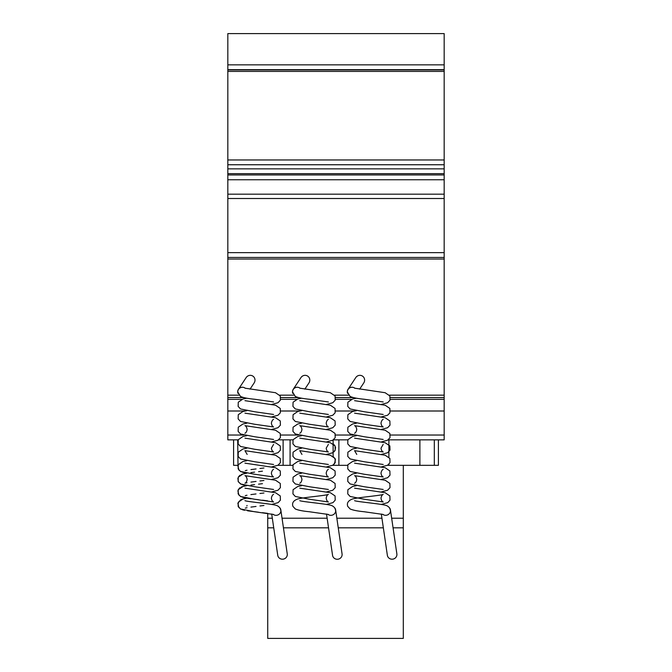 <?xml version="1.0" encoding="UTF-8"?>
<svg xmlns="http://www.w3.org/2000/svg" width="672" height="672" viewBox="0 0 672 672"><rect width="100%" height="100%" fill="white"/><g stroke="black" fill="none" stroke-linecap="round" stroke-linejoin="round"><path stroke-width="1.01" d="M237.754 392.314A4.712 4.679 0 0 1 237.737 391.936L237.737 391.936A4.712 4.679 0 0 1 243.617 387.408M292.555 392.314A4.712 4.679 0 0 1 292.538 391.936L292.538 391.936A4.712 4.679 0 0 1 298.418 387.408M347.365 392.314A4.712 4.679 0 0 1 347.348 391.936L347.348 391.936A4.712 4.679 0 0 1 353.228 387.408M354.967 388.282A4.805 4.67 -146.6 0 0 347.55 393.338M359.654 389.147L363.787 382.889A4.956 4.805 123.4 0 0 362.494 376.11A4.956 4.805 123.4 0 0 355.757 377.597L348.046 389.298M300.157 388.282A4.805 4.67 -146.6 0 0 292.748 393.338M304.853 389.147L308.977 382.889A4.956 4.805 123.4 0 0 307.692 376.11A4.956 4.805 123.4 0 0 300.947 377.597L293.236 389.298M245.347 388.282A4.805 4.67 -146.6 0 0 237.938 393.338M250.043 389.147L254.167 382.889A4.956 4.805 123.4 0 0 252.882 376.11A4.956 4.805 123.4 0 0 246.145 377.597L238.434 389.298M382.67 514.307A4.805 4.62 -8.3 0 0 389.491 507.814M381.326 514.013L387.349 555.248A4.805 4.62 -8.3 0 0 396.908 554.551A4.805 4.62 -8.3 0 0 396.866 553.862L390.457 509.989M327.86 514.307A4.805 4.62 -8.3 0 0 334.69 507.814M326.516 514.013L332.539 555.248A4.805 4.62 -8.3 0 0 342.107 554.551A4.805 4.62 -8.3 0 0 342.056 553.862L335.647 509.989M273.05 514.307A4.805 4.62 -8.3 0 0 279.88 507.814M271.706 514.013L277.738 555.248A4.805 4.62 -8.3 0 0 287.297 554.551A4.805 4.62 -8.3 0 0 287.246 553.862L280.837 509.989M393.061 527.822L403.309 527.822L403.309 638.4L267.733 638.4L267.733 513.366M403.309 527.822L403.309 465.326L387.433 465.326M347.617 465.326L332.623 465.326M292.807 465.326L277.813 465.326M403.309 518.204L391.65 518.204M381.94 518.204L336.848 518.204M327.13 518.204L282.038 518.204M272.32 518.204L267.733 518.204M383.342 527.822L338.251 527.822M328.532 527.822L283.441 527.822M273.731 527.822L267.733 527.822M390.398 411.004L444.175 411.004L444.175 439.858L388.214 439.849L388.886 439.849L388.886 457.094L388.886 439.849L434.314 439.849L434.314 465.326L403.309 465.326M419.891 439.849L419.891 465.326M388.886 464.276L388.886 465.326L388.886 464.276M347.81 439.849L333.404 439.849L347.81 439.849L333.404 439.849L338.881 439.858L338.881 465.326M237.686 465.326L233.596 465.326L233.596 439.849L237.686 439.849L238.006 465.326M237.686 439.849L227.825 439.858L227.825 194.183L227.825 198.509L444.175 198.509L444.175 194.183L227.825 194.183L227.825 33.6L444.175 33.6L444.175 64.848L227.825 64.848M290.086 439.849L278.603 439.849L283.114 439.849L283.114 465.326L283.122 439.849L290.086 439.849L290.086 465.326M333.119 440.042L333.119 456.338L335.446 459.463L334.446 463.873M434.314 439.849L438.404 439.849L438.404 465.326L434.314 465.326M391.768 69.661L420.613 69.661M444.175 411.004L444.175 64.848M444.175 69.661L227.825 69.661L444.175 69.661M444.175 69.938L227.825 69.938M444.175 71.417L227.825 71.417M444.175 174.947L227.825 174.947L444.175 174.947M444.175 259.022L227.825 259.022M444.175 397.58L390.373 397.58M353.304 397.58L335.563 397.58M298.494 397.58L280.753 397.58M243.692 397.58L227.825 397.58M444.175 399.344L390.272 399.344M351.389 399.344L335.462 399.344M296.579 399.344L280.652 399.344M241.769 399.344L227.825 399.344M354.707 411.004L335.588 411.004M299.897 411.004L280.787 411.004M245.095 411.004L227.825 411.004M444.175 439.849L388.214 439.849M227.825 439.858L238.199 439.849M436.96 439.849L424.939 439.849L436.96 439.849M444.175 159.978L227.825 159.978M444.175 164.749L227.825 164.749M444.175 168.865L227.825 168.865M444.175 173.653L227.825 173.653M444.175 179.76L227.825 179.76M444.175 252.63L227.825 252.63M444.175 257.435L227.825 257.435M444.175 395.178L389.39 395.178M348.55 395.178L334.589 395.178M293.74 395.178L279.779 395.178M238.93 395.178L227.825 395.178M444.175 435.036L390.365 435.036M353.102 435.036L335.555 435.036M298.292 435.036L280.753 435.036M243.482 435.036L227.825 435.036M293.009 439.849L278.603 439.849M273.588 401.965L254.554 399.244C248.002 398.622 243.323 397.698 240.5 396.463L237.737 391.936M271.69 404.443L278.023 402.713L280.392 400.151L280.258 395.942L275.52 392.717L244.969 388.172M273.58 414.464L254.562 411.743L240.5 408.962L238.14 406.4L238.274 402.2L243.012 398.966L246.842 398.194M271.69 416.942L278.032 415.212L280.333 412.793L280.258 408.45L275.52 405.216L244.969 400.672M273.563 419.42L273.58 419.412C272.572 419.698 271.832 420.958 271.37 423.192C271.765 425.309 272.496 426.569 273.58 426.964L254.562 424.25L240.5 421.462L238.14 418.9L238.274 414.691L243.004 411.466L246.842 410.693M271.69 441.941L278.023 440.21L280.392 437.648L280.258 433.44L275.512 430.214L244.944 425.662C245.96 425.956 246.7 427.216 247.162 429.442C246.767 431.567 246.028 432.827 244.944 433.213M271.69 429.442L278.023 427.711L280.392 425.149L280.258 420.941L275.52 417.715L244.969 413.171M273.571 439.463L254.554 436.75L240.5 433.961L238.14 431.399L238.274 427.199L243.004 423.965L246.842 423.192M273.563 444.419L271.37 448.19C271.757 450.307 272.496 451.567 273.588 451.97L254.562 449.249L240.5 446.46L238.14 443.898L238.274 439.698L243.012 436.464L246.842 435.691M271.69 454.44L278.032 452.71L280.392 450.148L280.258 445.948L275.512 442.714L244.969 438.169M273.58 464.47L254.562 461.748L240.5 458.959L238.14 456.397L238.274 452.197L243.02 448.963L246.842 448.19M271.69 466.939L278.023 465.209L280.392 462.647L280.258 458.447L275.52 455.213L244.944 450.66L247.162 454.44M273.554 469.426L273.58 469.409C272.572 469.703 271.832 470.963 271.37 473.189C271.765 475.314 272.496 476.574 273.58 476.969L254.554 474.247L240.5 471.458L238.14 468.896L238.274 464.696L243.012 461.462L246.842 460.69M271.69 491.938L278.023 490.216L280.392 487.645L280.258 483.445L275.512 480.211L244.944 475.658C245.96 475.952 246.7 477.212 247.162 479.438C246.767 481.564 246.028 482.824 244.944 483.218L244.969 483.21M271.69 479.438L278.023 477.716L280.392 475.146L280.258 470.946L275.52 467.712L244.952 463.159M273.588 489.468L254.562 486.746L240.5 483.958L238.14 481.396L238.274 477.196L243.012 473.962L246.842 473.189L244.625 473.592M273.554 494.424L273.58 494.416C272.572 494.701 271.832 495.961 271.37 498.187C271.765 500.312 272.504 501.572 273.588 501.967L254.562 499.246L240.5 496.465L238.132 493.895L238.266 489.695L243.02 486.461L246.842 485.688L244.608 486.091M271.69 504.437L278.2 502.606L280.392 500.144L280.258 495.944L275.512 492.71L244.978 488.174M273.588 514.466L254.461 511.736L240.5 508.956L238.14 506.394L238.274 502.194L243.029 498.96L246.842 498.187L244.642 498.59M280.795 510.67C280.392 507.377 278.166 505.453 274.117 504.882C267.28 503.471 246.582 501.614 244.944 500.657M328.39 401.965L309.364 399.244C302.812 398.622 298.124 397.698 295.31 396.463L292.547 391.936M326.491 404.443L332.833 402.713L335.202 400.151L335.068 395.942L330.322 392.717L299.779 388.172M328.39 414.464L309.364 411.743L295.302 408.962L292.942 406.4L293.076 402.2L297.822 398.966L301.652 398.194M326.491 416.942L332.833 415.212L335.135 412.793L335.068 408.45L330.322 405.216L299.771 400.672M328.364 419.42L328.39 419.412C327.373 419.698 326.642 420.958 326.18 423.192C326.567 425.309 327.306 426.569 328.39 426.964L309.372 424.25L295.31 421.462L292.95 418.9L293.076 414.691L297.814 411.466L301.652 410.693M326.491 441.941L332.833 440.21L335.194 437.648L335.059 433.44L330.322 430.214L299.754 425.662C300.77 425.956 301.501 427.216 301.963 429.442C301.577 431.567 300.838 432.827 299.754 433.213M326.491 429.442L332.833 427.711L335.202 425.149L335.068 420.941L330.322 417.715L299.771 413.171M328.381 439.463L309.364 436.75L295.302 433.961L292.942 431.399L293.076 427.199L297.814 423.965L301.652 423.192M328.373 444.419L326.18 448.19C326.567 450.307 327.306 451.567 328.39 451.97L309.364 449.249L295.31 446.46L292.942 443.898L293.076 439.698L297.822 436.464L301.652 435.691M326.491 454.44L332.833 452.71L335.202 450.148L335.068 445.948L330.322 442.714L299.779 438.169M328.39 464.47L309.372 461.748L295.31 458.959L292.942 456.397L293.076 452.197L297.822 448.963L301.652 448.19M326.491 466.939L332.833 465.209L335.202 462.647L335.068 458.447L330.322 455.213L299.754 450.66L301.963 454.44M328.364 469.426L328.39 469.409C327.373 469.703 326.642 470.963 326.18 473.189C326.567 475.314 327.306 476.574 328.39 476.969L309.364 474.247L295.31 471.458L292.942 468.896L293.076 464.696L297.822 461.462L301.652 460.69M326.491 491.938L332.833 490.216L335.202 487.645L335.068 483.445L330.322 480.211L299.754 475.658C300.77 475.952 301.501 477.212 301.963 479.438C301.577 481.564 300.838 482.824 299.754 483.218L299.762 483.21M326.491 479.438L332.833 477.716L335.202 475.146L335.068 470.946L330.322 467.712L299.779 463.168M328.39 489.468L309.364 486.746L295.31 483.958L292.942 481.396L293.076 477.196L297.822 473.962L301.652 473.189M328.39 514.466L309.263 511.736C302.761 511.115 298.108 510.191 295.31 508.956L292.942 506.394C291.791 502.992 293.42 500.514 297.83 498.96C303.685 497.372 326.458 495.474 328.381 494.416C327.373 494.701 326.642 495.961 326.18 498.187C326.567 500.312 327.306 501.572 328.39 501.967L309.364 499.246L295.31 496.465L292.942 493.895L293.076 489.695L297.822 486.461L301.652 485.688M326.491 504.437L333.01 502.606L335.202 500.144L335.068 495.944L330.322 492.71L299.779 488.174M335.597 510.67C335.202 507.377 332.976 505.453 328.919 504.882C322.09 503.471 301.384 501.614 299.754 500.657M383.2 401.965L364.174 399.244C357.613 398.622 352.934 397.698 350.12 396.463L347.348 391.936M381.301 404.443L387.643 402.713L390.004 400.151L389.869 395.942L385.132 392.717L354.589 388.172M383.191 414.464L364.174 411.743L350.112 408.962L347.752 406.4L347.886 402.2L352.632 398.966L356.462 398.194M381.301 416.942L387.643 415.212L389.945 412.793L389.869 408.45L385.132 405.216L354.581 400.672M383.174 419.42L383.2 419.412C382.183 419.698 381.444 420.958 380.982 423.192C381.377 425.309 382.116 426.569 383.2 426.964L364.174 424.25L350.12 421.462L347.752 418.9L347.886 414.691L352.624 411.466L356.454 410.693M381.301 441.941L387.635 440.21L390.004 437.648L389.869 433.44L385.132 430.214L354.556 425.662C355.572 425.956 356.311 427.216 356.773 429.442C356.378 431.567 355.648 432.827 354.564 433.213M381.301 429.442L387.643 427.711L390.004 425.149L389.869 420.941L385.132 417.715L354.581 413.171M383.191 439.463L364.174 436.75L350.112 433.961L347.752 431.399L347.886 427.199L352.624 423.965L356.454 423.192M383.174 444.419L380.982 448.19C381.377 450.307 382.116 451.567 383.2 451.97L364.174 449.249L350.12 446.46L347.752 443.898L347.886 439.698L352.632 436.464L356.454 435.691M381.301 454.44L387.643 452.71L390.004 450.148L389.869 445.948L385.132 442.714L354.589 438.169M383.2 464.47L364.174 461.748L350.12 458.959L347.752 456.397L347.886 452.197L352.632 448.963L356.454 448.19M381.301 466.939L387.643 465.209L390.004 462.647L389.869 458.447L385.132 455.213L354.564 450.66L356.773 454.44M383.174 469.426L383.191 469.409C382.183 469.703 381.444 470.963 380.982 473.189C381.377 475.314 382.116 476.574 383.2 476.969L364.174 474.247L350.12 471.458L347.752 468.896L347.886 464.696L352.624 461.462L356.454 460.69M381.301 491.938L387.643 490.216L390.004 487.645L389.869 483.445L385.132 480.211L354.564 475.658C355.572 475.952 356.311 477.212 356.773 479.438C356.387 481.564 355.648 482.824 354.556 483.218L354.572 483.21M381.301 479.438L387.643 477.716L390.004 475.146L389.869 470.946L385.132 467.712L354.589 463.168M383.2 489.468L364.174 486.746L350.12 483.958L347.752 481.396L347.886 477.196L352.632 473.962L356.454 473.189M383.2 514.466L364.073 511.736C357.563 511.115 352.909 510.191 350.112 508.956L347.752 506.394C346.601 502.992 348.23 500.514 352.64 498.96C358.487 497.372 381.268 495.474 383.191 494.416C382.183 494.701 381.444 495.961 380.982 498.187C381.377 500.312 382.116 501.572 383.2 501.967L364.174 499.246L350.12 496.465L347.752 493.895L347.886 489.695L352.632 486.461L356.454 485.688M381.301 504.437L387.811 502.606L390.004 500.144L389.869 495.944L385.123 492.71L354.589 488.174M390.407 510.67C390.012 507.377 387.786 505.453 383.729 504.882C376.891 503.471 356.194 501.614 354.564 500.657M333.228 443.915L334.043 444.562M334.732 445.385L335.563 447.577L334.992 450.576L334.001 451.853M263.936 467.998L259.955 468.476M256.082 468.938L250.958 469.594M247.01 470.224L245.272 470.618M237.871 465.788L238.93 470.173M240.341 471.366L241.273 471.836M242.407 472.248L246.842 473.189M263.936 480.497L259.955 480.976M256.057 481.438L250.942 482.101M247.01 482.723L245.272 483.109M262.433 471.19L258.569 471.652M254.579 472.13L250.933 472.592M242.592 474.079L241.298 474.533M240.047 475.205L239.299 475.81M238.627 476.608L238.232 477.271M237.871 478.296L238.342 481.824L241.265 484.336M242.416 484.747L244.616 485.285M263.945 492.996L259.938 493.475M256.015 493.945L250.9 494.609M246.985 495.23L245.263 495.617M262.475 483.689L258.552 484.151M254.57 484.63L250.933 485.092M242.533 486.595L241.282 487.04M240.047 487.704L239.282 488.317M238.61 489.124L238.232 489.77M237.871 490.787L238.938 495.18M240.341 496.364L241.273 496.835M242.416 497.246L246.842 498.187M247.615 498.313L251.026 498.8M254.587 499.246L258.527 499.716M262.45 500.186L267.599 500.85M263.945 505.495L259.955 505.974M256.04 506.444L250.933 507.1M247.01 507.721L245.272 508.116M246.851 506.066L247.052 505.411M242.584 499.078L240.509 499.918L237.854 503.37L238.938 507.679M240.374 508.889L241.282 509.342M242.432 509.754L244.616 510.283M247.523 510.796L258.46 512.207M262.408 512.686L267.565 513.349"/></g></svg>
